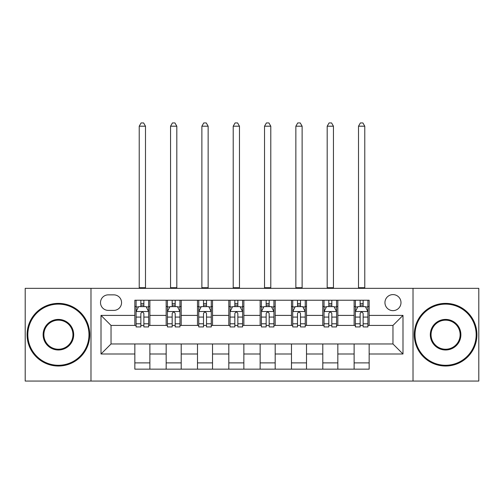 <?xml version="1.0" encoding="UTF-8"?>
<svg xmlns="http://www.w3.org/2000/svg" width="504" height="504" viewBox="0 0 504 504"><rect width="100%" height="100%" fill="white"/><g stroke="black" fill="none" stroke-linecap="round" stroke-linejoin="round"><path stroke-width="0.76" d="M392.969 294.601A8.02 8.02 0 0 0 384.949 302.62A8.02 8.02 0 0 0 392.969 310.64A8.02 8.02 0 0 0 400.989 302.62A8.02 8.02 0 0 0 392.969 294.601M413.015 381.062L478.8 381.062L478.8 288.338L413.015 288.338L413.015 381.062L90.985 381.062L90.985 288.338L25.2 288.338L25.2 381.062L90.985 381.062M108.278 310.395L113.791 310.395A7.768 7.768 0 0 0 121.558 302.62A7.768 7.768 0 0 0 113.791 294.853L108.278 294.853A7.768 7.768 0 0 0 100.51 302.62A7.768 7.768 0 0 0 108.278 310.395M413.015 288.338L90.985 288.338M134.839 353.997L101.008 353.997L101.008 315.403L134.839 315.403L134.839 325.426L111.031 325.426L111.031 343.974L134.839 343.974L134.839 369.161L369.161 369.161L369.161 343.974L392.969 343.974L392.969 325.426L369.161 325.426L369.161 315.403L402.992 315.403L402.992 353.997L369.161 353.997M369.161 315.403L369.161 300.239L134.839 300.239L134.839 315.403M354.123 300.239L354.123 325.426L355.377 325.426M360.139 325.426L363.145 325.426M367.907 325.426L369.161 325.426M354.123 325.426L336.577 325.426M322.799 300.239L322.799 325.426L324.047 325.426M328.81 325.426L331.821 325.426M322.799 325.426L305.254 325.426M291.469 300.239L291.469 325.426L292.723 325.426M297.486 325.426L300.491 325.426M291.469 325.426L273.93 325.426M260.146 300.239L260.146 325.426L261.4 325.426M266.162 325.426L269.168 325.426M260.146 325.426L242.6 325.426M228.816 300.239L228.816 325.426L230.07 325.426M234.833 325.426L237.838 325.426M228.816 325.426L211.277 325.426M197.492 300.239L197.492 325.426L198.746 325.426M203.509 325.426L206.514 325.426M197.492 325.426L179.953 325.426M166.169 300.239L166.169 325.426L167.423 325.426M172.179 325.426L175.19 325.426M166.169 325.426L148.623 325.426M134.839 325.426L136.093 325.426M140.855 325.426L143.861 325.426M134.839 343.974L149.877 343.974L149.877 369.161M369.161 343.974L149.877 343.974M149.877 300.239L149.877 325.426M134.839 306.508L136.093 306.508M140.855 306.508L143.861 306.508M148.623 306.508L149.877 306.508M134.839 362.893L149.877 362.893M166.169 343.974L166.169 369.161M181.201 300.239L181.201 325.426M166.169 306.508L167.423 306.508M172.179 306.508L175.19 306.508M179.953 306.508L181.201 306.508M181.201 343.974L181.201 369.161M166.169 362.893L181.201 362.893M197.492 343.974L197.492 369.161M212.531 343.974L212.531 369.161M197.492 362.893L212.531 362.893M212.531 300.239L212.531 325.426M197.492 306.508L198.746 306.508M203.509 306.508L206.514 306.508M211.277 306.508L212.531 306.508M228.816 343.974L228.816 369.161M243.854 343.974L243.854 369.161M228.816 362.893L243.854 362.893M243.854 300.239L243.854 325.426M228.816 306.508L230.07 306.508M234.833 306.508L237.838 306.508M242.6 306.508L243.854 306.508M260.146 343.974L260.146 369.161M275.184 343.974L275.184 369.161M260.146 362.893L275.184 362.893M275.184 300.239L275.184 325.426M260.146 306.508L261.4 306.508M266.162 306.508L269.168 306.508M273.93 306.508L275.184 306.508M291.469 343.974L291.469 369.161M306.508 343.974L306.508 369.161M291.469 362.893L306.508 362.893M306.508 300.239L306.508 325.426M291.469 306.508L292.723 306.508M297.486 306.508L300.491 306.508M305.254 306.508L306.508 306.508M322.799 343.974L322.799 369.161M337.831 343.974L337.831 369.161M322.799 362.893L337.831 362.893M337.831 300.239L337.831 325.426M322.799 306.508L324.047 306.508M328.81 306.508L331.821 306.508M336.577 306.508L337.831 306.508M354.123 343.974L354.123 369.161M354.123 362.893L369.161 362.893M354.123 306.508L355.377 306.508M360.139 306.508L363.145 306.508M367.907 306.508L369.161 306.508M111.031 325.426L101.008 315.403M111.031 343.974L101.008 353.997M402.992 315.403L392.969 325.426M402.992 353.997L392.969 343.974M143.861 303.502L140.855 303.502M148.623 323.789L143.861 323.789L143.861 326.932L148.623 326.932L148.623 311.642L146.116 306.634L138.6 306.634L136.093 311.642L136.093 326.932L140.855 326.932L140.855 323.789L136.093 323.789M136.093 311.642L136.093 300.239M148.623 311.642L148.623 300.239M140.855 306.634L140.855 300.239M143.861 300.239L143.861 306.634M143.861 323.789L143.861 313.526C142.859 311.592 141.857 311.592 140.855 313.526L140.855 323.789M139.224 288.338L139.224 126.195L145.492 126.195L143.615 122.938L141.107 122.938L139.224 126.195M145.492 288.338L145.492 126.195M175.19 303.502L172.179 303.502M179.953 323.789L175.19 323.789L175.19 326.932L179.953 326.932L179.953 311.642L177.446 306.634L169.924 306.634L167.423 311.642L167.423 326.932L172.179 326.932L172.179 323.789L167.423 323.789M167.423 311.642L167.423 300.239M179.953 311.642L179.953 300.239M172.179 306.634L172.179 300.239M175.19 300.239L175.19 306.634M175.19 323.789L175.19 313.526C174.189 311.592 173.187 311.592 172.179 313.526L172.179 323.789M170.554 288.338L170.554 126.195L176.816 126.195L174.938 122.938L172.431 122.938L170.554 126.195M176.816 288.338L176.816 126.195M206.514 303.502L203.509 303.502M211.277 323.789L206.514 323.789L206.514 326.932L211.277 326.932L211.277 311.642L208.769 306.634L201.254 306.634L198.746 311.642L198.746 326.932L203.509 326.932L203.509 323.789L198.746 323.789M198.746 311.642L198.746 300.239M211.277 311.642L211.277 300.239M203.509 306.634L203.509 300.239M206.514 300.239L206.514 306.634M206.514 323.789L206.514 313.526C205.512 311.592 204.511 311.592 203.509 313.526L203.509 323.789M201.877 288.338L201.877 126.195L208.146 126.195L206.262 122.938L203.761 122.938L201.877 126.195M208.146 288.338L208.146 126.195M237.838 303.502L234.833 303.502M242.6 323.789L237.838 323.789L237.838 326.932L242.6 326.932L242.6 311.642L240.093 306.634L232.577 306.634L230.07 311.642L230.07 326.932L234.833 326.932L234.833 323.789L230.07 323.789M230.07 311.642L230.07 300.239M242.6 311.642L242.6 300.239M234.833 306.634L234.833 300.239M237.838 300.239L237.838 306.634M237.838 323.789L237.838 313.526C236.842 311.592 235.834 311.592 234.833 313.526L234.833 323.789M233.207 288.338L233.207 126.195L239.469 126.195L237.592 122.938L235.084 122.938L233.207 126.195M239.469 288.338L239.469 126.195M269.168 303.502L266.162 303.502M273.93 323.789L269.168 323.789L269.168 326.932L273.93 326.932L273.93 311.642L271.423 306.634L263.907 306.634L261.4 311.642L261.4 326.932L266.162 326.932L266.162 323.789L261.4 323.789M261.4 311.642L261.4 300.239M273.93 311.642L273.93 300.239M266.162 306.634L266.162 300.239M269.168 300.239L269.168 306.634M269.168 323.789L269.168 313.526C268.166 311.592 267.164 311.592 266.162 313.526L266.162 323.789M264.531 288.338L264.531 126.195L270.793 126.195L268.916 122.938L266.408 122.938L264.531 126.195M270.793 288.338L270.793 126.195M58.407 304.126A30.574 30.574 0 0 0 27.833 334.7A30.574 30.574 0 0 0 58.407 365.274A30.574 30.574 0 0 0 88.981 334.7A30.574 30.574 0 0 0 58.407 304.126M58.407 366.024A31.324 31.324 0 0 1 27.077 334.7A31.324 31.324 0 0 1 58.407 303.377A31.324 31.324 0 0 1 89.731 334.7A31.324 31.324 0 0 1 58.407 366.024M58.407 319.416A15.29 15.29 0 0 1 73.691 334.7A15.29 15.29 0 0 1 58.407 349.99A15.29 15.29 0 0 1 43.117 334.7A15.29 15.29 0 0 1 58.407 319.416M58.407 349.234A14.534 14.534 0 0 0 72.941 334.7A14.534 14.534 0 0 0 58.407 320.166A14.534 14.534 0 0 0 43.873 334.7A14.534 14.534 0 0 0 58.407 349.234M445.593 304.126A30.574 30.574 0 0 0 415.019 334.7A30.574 30.574 0 0 0 445.593 365.274A30.574 30.574 0 0 0 476.167 334.7A30.574 30.574 0 0 0 445.593 304.126M445.593 366.024A31.324 31.324 0 0 1 414.269 334.7A31.324 31.324 0 0 1 445.593 303.377A31.324 31.324 0 0 1 476.923 334.7A31.324 31.324 0 0 1 445.593 366.024M445.593 319.416A15.29 15.29 0 0 1 460.883 334.7A15.29 15.29 0 0 1 445.593 349.99A15.29 15.29 0 0 1 430.309 334.7A15.29 15.29 0 0 1 445.593 319.416M445.593 349.234A14.534 14.534 0 0 0 460.127 334.7A14.534 14.534 0 0 0 445.593 320.166A14.534 14.534 0 0 0 431.059 334.7A14.534 14.534 0 0 0 445.593 349.234M300.491 303.502L297.486 303.502M305.254 323.789L300.491 323.789L300.491 326.932L305.254 326.932L305.254 311.642L302.747 306.634L295.231 306.634L292.723 311.642L292.723 326.932L297.486 326.932L297.486 323.789L292.723 323.789M292.723 311.642L292.723 300.239M305.254 311.642L305.254 300.239M297.486 306.634L297.486 300.239M300.491 300.239L300.491 306.634M300.491 323.789L300.491 313.526C299.489 311.592 298.488 311.592 297.486 313.526L297.486 323.789M295.854 288.338L295.854 126.195L302.123 126.195L300.239 122.938L297.738 122.938L295.854 126.195M302.123 288.338L302.123 126.195M331.821 303.502L328.81 303.502M336.577 323.789L331.821 323.789L331.821 326.932L336.577 326.932L336.577 311.642L334.076 306.634L326.554 306.634L324.047 311.642L324.047 326.932L328.81 326.932L328.81 323.789L324.047 323.789M324.047 311.642L324.047 300.239M336.577 311.642L336.577 300.239M328.81 306.634L328.81 300.239M331.821 300.239L331.821 306.634M331.821 323.789L331.821 313.526C330.819 311.592 329.818 311.592 328.81 313.526L328.81 323.789M327.184 288.338L327.184 126.195L333.446 126.195L331.569 122.938L329.062 122.938L327.184 126.195M333.446 288.338L333.446 126.195M363.145 303.502L360.139 303.502M367.907 323.789L363.145 323.789L363.145 326.932L367.907 326.932L367.907 311.642L365.4 306.634L357.884 306.634L355.377 311.642L355.377 326.932L360.139 326.932L360.139 323.789L355.377 323.789M355.377 311.642L355.377 300.239M367.907 311.642L367.907 300.239M360.139 306.634L360.139 300.239M363.145 300.239L363.145 306.634M363.145 323.789L363.145 313.526C362.143 311.592 361.141 311.592 360.139 313.526L360.139 323.789M358.508 288.338L358.508 126.195L364.776 126.195L362.893 122.938L360.385 122.938L358.508 126.195M364.776 288.338L364.776 126.195M166.169 353.997L149.877 353.997M166.169 315.403L149.877 315.403M197.492 315.403L181.201 315.403M197.492 353.997L181.201 353.997M228.816 315.403L212.531 315.403M228.816 353.997L212.531 353.997M260.146 315.403L243.854 315.403M260.146 353.997L243.854 353.997M291.469 315.403L275.184 315.403M291.469 353.997L275.184 353.997M322.799 315.403L306.508 315.403M322.799 353.997L306.508 353.997M354.123 315.403L337.831 315.403M354.123 353.997L337.831 353.997M148.56 311.522L136.156 311.522M136.093 306.936L138.449 306.936M146.267 306.936L148.623 306.936M140.855 317.073L136.093 317.073M148.623 317.073L143.861 317.073M143.861 305.096L140.855 305.096M139.224 287.715L145.492 287.715M179.89 311.522L167.486 311.522M167.423 306.936L169.779 306.936M177.597 306.936L179.953 306.936M172.179 317.073L167.423 317.073M179.953 317.073L175.19 317.073M175.19 305.096L172.179 305.096M170.554 287.715L176.816 287.715M211.214 311.522L198.809 311.522M198.746 306.936L201.102 306.936M208.921 306.936L211.277 306.936M203.509 317.073L198.746 317.073M211.277 317.073L206.514 317.073M206.514 305.096L203.509 305.096M201.877 287.715L208.146 287.715M242.537 311.522L230.133 311.522M230.07 306.936L232.426 306.936M240.244 306.936L242.6 306.936M234.833 317.073L230.07 317.073M242.6 317.073L237.838 317.073M237.838 305.096L234.833 305.096M233.207 287.715L239.469 287.715M273.867 311.522L261.463 311.522M261.4 306.936L263.756 306.936M271.574 306.936L273.93 306.936M266.162 317.073L261.4 317.073M273.93 317.073L269.168 317.073M269.168 305.096L266.162 305.096M264.531 287.715L270.793 287.715M305.191 311.522L292.786 311.522M292.723 306.936L295.079 306.936M302.898 306.936L305.254 306.936M297.486 317.073L292.723 317.073M305.254 317.073L300.491 317.073M300.491 305.096L297.486 305.096M295.854 287.715L302.123 287.715M336.514 311.522L324.11 311.522M324.047 306.936L326.403 306.936M334.221 306.936L336.577 306.936M328.81 317.073L324.047 317.073M336.577 317.073L331.821 317.073M331.821 305.096L328.81 305.096M327.184 287.715L333.446 287.715M367.844 311.522L355.44 311.522M355.377 306.936L357.733 306.936M365.551 306.936L367.907 306.936M360.139 317.073L355.377 317.073M367.907 317.073L363.145 317.073M363.145 305.096L360.139 305.096M358.508 287.715L364.776 287.715"/></g></svg>
